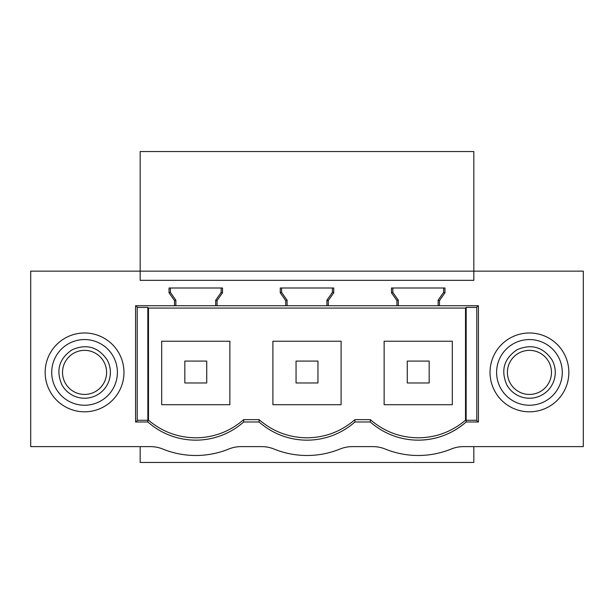 <?xml version="1.0" encoding="UTF-8"?>
<svg xmlns="http://www.w3.org/2000/svg" width="614" height="614" viewBox="0 0 614 614"><rect width="100%" height="100%" fill="white"/><g stroke="black" fill="none" stroke-linecap="round" stroke-linejoin="round"><path stroke-width="0.92" d="M473.831 446.616L473.831 462.449L140.169 462.449L140.169 446.616M418.218 440.161C436.408 439.946 452.38 433.891 466.133 421.987A72.252 72.252 0 0 1 370.311 421.987L370.311 419.638C384.065 431.542 400.036 437.598 418.218 437.813C436.101 437.613 451.866 431.734 465.519 420.176L465.519 308.082L466.172 307.43L466.133 421.987L478.429 421.987L478.429 305.734L135.571 305.734L135.571 421.987L147.867 421.987L147.867 420.252L148.481 420.176C162.134 431.734 177.899 437.613 195.782 437.813C213.964 437.598 229.935 431.542 243.689 419.638L243.689 421.987A72.252 72.252 0 0 1 147.867 421.987M241.133 446.616L261.648 446.616A32.841 32.841 0 0 1 274.013 449.041A87.572 87.572 0 0 0 339.987 449.041A32.841 32.841 0 0 1 352.352 446.616L372.867 446.616A32.841 32.841 0 0 1 385.239 449.041A87.572 87.572 0 0 0 451.206 449.041A32.841 32.841 0 0 1 463.57 446.616L583.3 446.616L583.3 271.142L473.831 271.142L473.831 151.551L140.169 151.551L140.169 271.142L30.7 271.142L30.7 446.616L150.43 446.616A32.841 32.841 0 0 1 162.794 449.041A87.572 87.572 0 0 0 228.761 449.041A32.841 32.841 0 0 1 241.133 446.616M473.831 280.337L473.831 271.142L140.169 271.142L140.169 280.337L473.831 280.337M123.967 372.399A39.411 39.411 0 0 1 84.555 411.81A39.411 39.411 0 0 1 45.152 372.399A39.411 39.411 0 0 1 84.555 332.988A39.411 39.411 0 0 1 123.967 372.399M215.706 305.734L215.706 300.192L217.041 300.614L222.514 292.801L222.514 287.997L169.042 287.997L169.042 292.801L174.514 300.614L174.514 305.734M217.041 300.614L217.041 305.734M333.74 292.801L332.397 292.379L326.924 300.192L326.924 305.734L326.924 300.192L328.267 300.614L333.74 292.801L333.74 287.997L280.26 287.997L280.26 292.801L285.733 300.614L285.733 305.734M328.267 300.614L328.267 305.734M444.958 292.801L443.615 292.379L438.143 300.192L438.143 305.734L438.143 300.192L439.486 300.614L444.958 292.801L444.958 287.997L391.486 287.997L391.486 292.801L396.959 300.614L396.959 305.734M439.486 300.614L439.486 305.734M370.311 419.638L354.915 419.638L354.915 421.987L370.311 421.987M354.915 421.987A72.252 72.252 0 0 1 259.085 421.987L259.085 419.638L243.689 419.638M243.689 421.987L259.085 421.987M568.848 372.399A39.411 39.411 0 0 1 529.445 411.81A39.411 39.411 0 0 1 490.033 372.399A39.411 39.411 0 0 1 529.445 332.988A39.411 39.411 0 0 1 568.848 372.399M259.085 419.638C272.839 431.542 288.81 437.598 307 437.813C325.182 437.598 341.154 431.542 354.915 419.638M148.481 420.176L148.481 308.082L465.519 308.082M466.172 307.43L476.786 307.43L477.631 305.734M148.481 308.082L147.828 307.43L137.214 307.43L136.369 305.734M280.26 292.801L281.603 292.379L281.603 287.997L281.603 292.379L287.076 300.192L285.733 300.614M281.603 292.379L287.076 300.192L287.076 305.734M332.397 292.379L332.397 287.997M272.908 341.231L341.092 341.231L341.092 404.71L272.908 404.71L272.908 341.231M466.172 420.291L476.786 420.291L477.631 421.987M476.786 307.43L476.786 420.291M443.615 292.379L443.615 287.997M391.486 292.801L392.822 292.379L392.822 287.997L392.822 292.379L398.294 300.192L396.959 300.614M392.822 292.379L398.294 300.192L398.294 305.734M466.133 420.252L465.519 420.176M452.311 404.71L452.311 341.231L384.134 341.231L384.134 404.71L452.311 404.71M496.603 372.399A32.841 32.841 180 0 0 529.445 405.24A32.841 32.841 180 0 0 562.278 372.399A32.841 32.841 0 0 0 529.445 339.557A32.841 32.841 0 0 0 496.603 372.399M147.828 307.43L147.867 420.252M147.828 420.291L137.214 420.291L136.369 421.987M137.214 307.43L137.214 420.291M169.042 292.801L170.385 292.379L170.385 287.997L170.385 292.379L175.857 300.192L174.514 300.614M170.385 292.379L175.857 300.192L175.857 305.734M222.514 292.801L221.178 292.379L221.178 287.997M215.706 300.192L221.178 292.379M229.866 404.71L161.689 404.71L161.689 341.231L229.866 341.231L229.866 404.71M117.397 372.399A32.841 32.841 0 0 1 84.555 405.24A32.841 32.841 0 0 1 51.722 372.399A32.841 32.841 0 0 1 84.555 339.557A32.841 32.841 0 0 1 117.397 372.399M206.726 382.975L206.726 361.078L184.829 361.078L184.829 382.975L206.726 382.975M317.945 382.975L317.945 361.078L296.055 361.078L296.055 382.975L317.945 382.975M429.171 382.975L429.171 361.078L407.274 361.078L407.274 382.975L429.171 382.975M506.773 384.786A25.826 25.826 0 0 0 541.824 395.063A25.826 25.826 0 0 0 552.109 360.019C543.244 346.987 531.563 343.556 517.057 349.734C504.025 358.599 500.594 370.28 506.773 384.786M510.104 382.967A22.035 22.035 172.8 0 0 540.005 391.74A22.035 22.035 172.8 0 0 548.778 361.838A22.035 22.035 -43.8 0 0 518.876 353.058A22.035 22.035 -43.8 0 0 510.104 382.967M61.891 384.786A25.826 25.826 0 0 0 96.943 395.063A25.826 25.826 0 0 0 107.227 360.019C98.363 346.987 86.674 343.556 72.176 349.734C59.144 358.599 55.713 370.28 61.891 384.786M65.222 382.967A22.035 22.035 172.8 0 0 95.124 391.74A22.035 22.035 172.8 0 0 103.896 361.838A22.035 22.035 -43.8 0 0 73.995 353.058A22.035 22.035 -43.8 0 0 65.222 382.967"/></g></svg>

